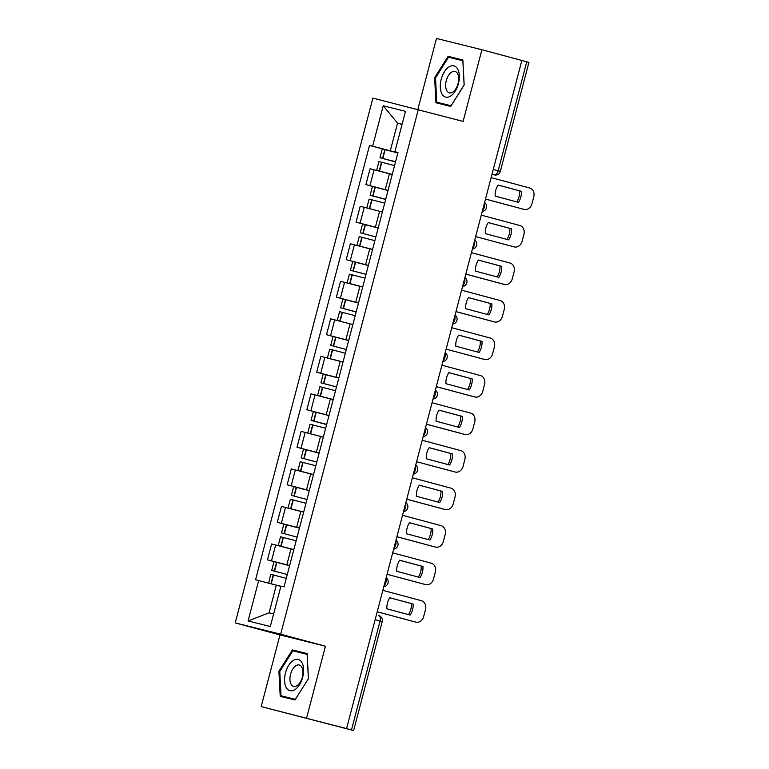 <?xml version="1.0" encoding="UTF-8"?>
<svg xmlns="http://www.w3.org/2000/svg" width="769" height="769" viewBox="0 0 769 769"><rect width="100%" height="100%" fill="white"/><g stroke="black" fill="none" stroke-linecap="round" stroke-linejoin="round"><path stroke-width="1.15" d="M261.181 706.596L346.569 728.608L521.853 60.463L481.913 49.735L463.111 121.406L372.898 98.105L235.218 622.909L279.983 634.925L261.181 706.596L353.634 730.55L351.471 729.944L380.049 620.996A4.97 2.73 -75 0 0 378.694 615.536A4.97 2.73 -75 0 0 378.665 615.527L378.694 615.536A4.97 4.97 0 0 1 382.212 621.602L375.147 619.679M481.913 49.735L436.465 38.45L417.884 109.285M306.629 717.881L325.431 646.21L280.666 634.194L418.346 109.39M346.569 728.608L351.471 729.944M521.853 60.482L528.918 62.404L500.331 171.352L498.168 170.756L526.755 61.799M392.228 174.496L370.062 168.747L365.89 184.618L388.066 190.366M378.233 187.934L365.89 184.618M382.385 212.013L360.219 206.265L356.047 222.145L378.223 227.893M368.389 225.452L356.047 222.145M372.542 249.531L350.376 243.783L346.204 259.662L368.38 265.411M358.546 262.979L346.204 259.662M362.699 287.058L340.532 281.31L336.361 297.18L358.537 302.928M348.703 300.496L336.361 297.18M352.856 324.576L330.689 318.827L326.517 334.698L348.693 340.446M338.86 338.014L326.517 334.698M343.012 362.093L320.846 356.345L316.674 372.225L338.85 377.973M329.017 375.532L316.674 372.225M333.169 399.611L311.003 393.863L306.831 409.742L329.007 415.491M319.173 413.059L306.831 409.742M323.326 437.138L301.16 431.39L296.988 447.26L319.164 453.008M309.33 450.576L296.988 447.26M313.483 474.656L291.316 468.907L287.145 484.778L309.321 490.526M299.487 488.094L287.145 484.778M303.64 512.173L281.473 506.425L277.301 522.305L299.477 528.053M289.644 525.611L277.301 522.305M293.796 549.7L271.63 543.952L267.458 559.822L289.634 565.571M279.801 563.139L267.458 559.822M402.072 124.357L397.544 123.146L390.287 150.801L397.909 152.848M390.287 150.801L372.629 146.206L383.231 105.795L405.484 111.322L394.891 151.733L397.958 152.675M280.858 586.382L276.331 585.171L269.083 612.826L248.07 620.977L270.332 626.504L280.935 586.103L284.049 586.872L397.996 152.502L394.891 151.733M248.07 620.977L258.672 580.566L276.331 585.171M372.629 146.206L369.514 145.428L255.558 579.797L258.672 580.566M235.218 622.909L280.666 634.194M450.701 106.42L464.168 85.042L462.88 60.001L448.116 56.329L434.639 77.707L435.936 102.748L450.701 106.42M279.983 634.925L325.431 646.21M294.979 700.001L308.446 678.623L307.158 653.583L292.393 649.92L278.916 671.289L280.214 696.339L294.979 700.001M269.083 612.826L273.62 613.96M402.091 124.27L397.544 123.146L383.231 105.795M388.076 150.416L369.514 145.428M462.89 60.165L456.546 58.598L456.209 59.117M444.328 104.228L444.357 104.844M435.504 77.938L434.639 77.707M456.546 58.598L448.116 56.329M307.158 653.756L300.823 652.179L300.487 652.708M288.606 697.81L288.635 698.425M308.446 678.633L295.334 699.329L281.031 695.782L279.781 671.51L278.916 671.289M300.823 652.179L292.393 649.92M395.574 161.75L379.963 157.732L395.526 161.942M379.963 157.732L382.26 148.946L397.881 152.973M377.656 170.651L376.647 170.353L378.944 161.577L394.564 165.595M376.647 170.353L392.267 174.38M395.535 161.903L383.087 158.549L395.564 161.778M485.499 199.036L524.035 209.379A7.459 6.239 103.9 0 0 524.131 209.399A7.459 6.239 103.9 0 0 531.956 203.775L533.782 196.806A7.459 6.239 -76.1 0 0 529.649 187.972L491.122 177.629M518.489 202.353A15.418 12.89 103.9 0 0 521.382 191.289L498.072 185.031A15.418 12.89 -76.1 0 0 495.169 196.095L518.489 202.353M392.257 174.4L380.674 171.429M485.499 199.065L522.314 208.947A7.459 6.239 103.9 0 0 522.411 208.976A7.459 6.239 103.9 0 0 522.507 208.995M516.778 201.891A15.418 12.89 103.9 0 0 519.661 190.856L498.052 185.06M519.661 190.856L521.382 191.289M449.058 66.874A16.159 8.872 -75 0 0 440.301 87.445A16.159 8.872 -75 0 0 450.567 96.087A16.159 8.872 -75 0 0 459.314 75.516A16.159 8.872 -75 0 0 449.058 66.874M451.672 72.113A11.064 6.075 -75 0 0 445.77 83.417A11.064 6.075 -75 0 0 449.317 92.809A11.064 6.075 -75 0 0 452.701 92.117A11.064 6.075 -75 0 0 458.603 80.822A11.064 6.075 -75 0 0 455.056 71.43A11.064 6.075 -75 0 0 451.672 72.113M451.028 105.901L436.754 102.19L435.504 77.929L448.558 57.214L462.861 60.77L464.111 85.032L451.057 105.747L436.754 102.19M293.325 660.456A16.159 8.872 -75 0 0 284.578 681.036A16.159 8.872 -75 0 0 294.835 689.678A16.159 8.872 -75 0 0 303.592 669.107A16.159 8.872 -75 0 0 293.325 660.456M295.94 665.704A11.064 6.075 -75 0 0 290.048 677.008A11.064 6.075 -75 0 0 293.595 686.39A11.064 6.075 -75 0 0 296.978 685.708A11.064 6.075 -75 0 0 302.871 674.403A11.064 6.075 -75 0 0 299.324 665.022A11.064 6.075 -75 0 0 295.94 665.704M295.306 699.482L281.031 695.782M279.781 671.51L292.835 650.805L307.139 654.352L308.388 678.623M385.73 199.267L370.12 195.249L385.682 199.459M370.12 195.249L372.417 186.473L388.037 190.491M367.813 208.168L366.803 207.88L369.101 199.094L384.721 203.122M366.803 207.88L370.831 208.957M385.692 199.421L373.244 196.066L385.721 199.296M512.663 246.513A7.459 6.239 103.9 0 1 512.567 246.493A7.459 6.239 103.9 0 1 512.471 246.464L475.655 236.583L514.192 246.897A7.459 6.239 103.9 0 0 514.288 246.916A7.459 6.239 103.9 0 0 522.113 241.293L523.939 234.324A7.459 6.239 -76.1 0 0 519.806 225.49L481.279 215.147M508.645 239.87A15.418 12.89 103.9 0 0 511.539 228.806L488.228 222.549A15.418 12.89 -76.1 0 0 485.326 233.613L508.645 239.87M506.934 239.409A15.418 12.89 103.9 0 0 509.818 228.383L488.209 222.577M509.818 228.383L511.539 228.806M375.849 236.948L360.277 232.767L375.839 236.977M360.277 232.767L362.574 223.99L378.194 228.008M357.969 245.696L356.96 245.398L359.258 236.621L374.878 240.639M356.96 245.398L372.581 249.416M465.812 274.072L504.349 284.415A7.459 6.239 103.9 0 0 504.445 284.443A7.459 6.239 103.9 0 0 512.269 278.82L514.096 271.841A7.459 6.239 -76.1 0 0 509.962 263.008L471.435 252.665M498.802 277.388A15.418 12.89 103.9 0 0 501.696 266.324L478.385 260.066A15.418 12.89 -76.1 0 0 475.482 271.13L498.802 277.388M372.571 249.444L360.988 246.474M465.812 274.11L502.628 283.992A7.459 6.239 103.9 0 0 502.724 284.011A7.459 6.239 103.9 0 0 502.82 284.04M497.091 276.936A15.418 12.89 103.9 0 0 499.975 265.901L478.366 260.095M499.975 265.901L501.696 266.324M366.044 274.312L350.433 270.294L366.034 274.341M350.433 270.294L352.731 261.508L368.351 265.526M348.126 283.213L347.117 282.915L349.414 274.139L365.035 278.157M347.117 282.915L362.737 286.933M455.969 311.589L494.505 321.932A7.459 6.239 103.9 0 0 494.602 321.961A7.459 6.239 103.9 0 0 502.426 316.338L504.253 309.359A7.459 6.239 -76.1 0 0 500.119 300.535L461.592 290.192M488.959 314.915A15.418 12.89 103.9 0 0 491.852 303.851L468.542 297.593A15.418 12.89 -76.1 0 0 465.639 308.648L488.959 314.915M362.728 286.962L351.145 283.992M455.969 311.628L492.785 321.509A7.459 6.239 103.9 0 0 492.881 321.529A7.459 6.239 103.9 0 0 492.977 321.557M487.248 314.454A15.418 12.89 103.9 0 0 490.132 303.419L468.523 297.622M490.132 303.419L491.852 303.851M356.201 311.829L340.59 307.811L356.153 312.022M340.59 307.811L342.887 299.035L358.508 303.053M338.283 320.731L337.274 320.433L339.571 311.656L355.191 315.674M337.274 320.433L341.301 321.509M356.162 311.983L343.714 308.629L356.191 311.858M483.134 359.075A7.459 6.239 103.9 0 1 483.038 359.056A7.459 6.239 103.9 0 1 482.942 359.027L446.126 349.145L484.662 359.459A7.459 6.239 103.9 0 0 484.758 359.479A7.459 6.239 103.9 0 0 492.583 353.855L494.409 346.886A7.459 6.239 -76.1 0 0 490.276 338.052L451.749 327.709M479.116 352.433A15.418 12.89 103.9 0 0 482.009 341.369L458.699 335.111A15.418 12.89 -76.1 0 0 455.796 346.175L479.116 352.433M477.405 351.971A15.418 12.89 103.9 0 0 480.289 340.936L458.68 335.14M480.289 340.936L482.009 341.369M346.319 349.511L330.747 345.329L346.31 349.539M330.747 345.329L333.044 336.553L348.665 340.571M328.44 358.258L327.431 357.96L329.728 349.174L345.348 353.202M327.431 357.96L343.051 361.978M436.283 386.634L474.819 396.977A7.459 6.239 103.9 0 0 474.915 397.006A7.459 6.239 103.9 0 0 482.74 391.373L484.566 384.404A7.459 6.239 -76.1 0 0 480.433 375.57L441.906 365.227M469.273 389.95A15.418 12.89 103.9 0 0 472.166 378.886L448.856 372.629A15.418 12.89 -76.1 0 0 445.953 383.693L469.273 389.95M343.041 362.007L331.458 359.036M436.283 386.663L473.098 396.544A7.459 6.239 103.9 0 0 473.195 396.573A7.459 6.239 103.9 0 0 473.291 396.593M467.562 389.499A15.418 12.89 103.9 0 0 470.445 378.463L448.836 372.657M470.445 378.463L472.166 378.886M336.514 386.865L320.904 382.847L336.505 386.894M320.904 382.847L323.201 374.07L338.821 378.088M318.597 395.775L317.587 395.477L319.885 386.701L335.505 390.719M317.587 395.477L333.208 399.496M426.439 424.152L464.976 434.495A7.459 6.239 103.9 0 0 465.072 434.523A7.459 6.239 103.9 0 0 472.897 428.9L474.723 421.921A7.459 6.239 -76.1 0 0 470.59 413.088L432.063 402.745M459.429 427.468A15.418 12.89 103.9 0 0 462.323 416.404L439.012 410.146A15.418 12.89 -76.1 0 0 436.11 421.21L459.429 427.468M333.198 399.524L321.615 396.554M426.439 424.19L463.255 434.072A7.459 6.239 103.9 0 0 463.351 434.091A7.459 6.239 103.9 0 0 463.447 434.12M457.718 427.016A15.418 12.89 103.9 0 0 460.602 415.981L438.993 410.175M460.602 415.981L462.323 416.404M326.671 424.392L311.061 420.374L326.623 424.575M311.061 420.374L313.358 411.588L328.978 415.606M308.754 433.293L307.744 432.995L310.042 424.219L325.662 428.237M307.744 432.995L311.772 434.072M326.633 424.546L314.185 421.191L326.662 424.421M453.604 471.637A7.459 6.239 103.9 0 1 453.508 471.618A7.459 6.239 103.9 0 1 453.412 471.589L416.596 461.708L455.133 472.012A7.459 6.239 103.9 0 0 455.229 472.041A7.459 6.239 103.9 0 0 463.053 466.418L464.88 459.439A7.459 6.239 -76.1 0 0 460.746 450.615L422.219 440.272M449.586 464.995A15.418 12.89 103.9 0 0 452.48 453.931L429.169 447.673A15.418 12.89 -76.1 0 0 426.266 458.737L449.586 464.995M447.875 464.534A15.418 12.89 103.9 0 0 450.759 453.499L429.15 447.702M450.759 453.499L452.48 453.931M316.79 462.063L301.217 457.891L316.78 462.102M301.217 457.891L303.515 449.115L319.135 453.133M298.91 470.811L297.901 470.513L300.198 461.736L315.819 465.754M297.901 470.513L313.521 474.54M406.753 499.196L445.289 509.539A7.459 6.239 103.9 0 0 445.386 509.559A7.459 6.239 103.9 0 0 453.21 503.935L455.037 496.966A7.459 6.239 -76.1 0 0 450.903 488.132L412.376 477.789M439.743 502.513A15.418 12.89 103.9 0 0 442.636 491.449L419.326 485.191A15.418 12.89 -76.1 0 0 416.423 496.255L439.743 502.513M313.512 474.56L301.929 471.589M406.753 499.225L443.569 509.107A7.459 6.239 103.9 0 0 443.665 509.136A7.459 6.239 103.9 0 0 443.761 509.155M438.032 502.051A15.418 12.89 103.9 0 0 440.916 491.016L419.307 485.22M440.916 491.016L442.636 491.449M306.985 499.427L291.374 495.409L306.975 499.456M291.374 495.409L293.671 486.633L309.292 490.651M289.067 508.338L288.058 508.04L290.355 499.254L305.975 503.282M288.058 508.04L303.678 512.058M396.91 536.714L435.446 547.057A7.459 6.239 103.9 0 0 435.542 547.086A7.459 6.239 103.9 0 0 443.367 541.463L445.193 534.484A7.459 6.239 -76.1 0 0 441.06 525.65L402.533 515.307M429.9 540.03A15.418 12.89 103.9 0 0 432.793 528.966L409.483 522.709A15.418 12.89 -76.1 0 0 406.58 533.773L429.9 540.03M303.668 512.087L292.085 509.116M396.91 536.743L433.726 546.624A7.459 6.239 103.9 0 0 433.822 546.653A7.459 6.239 103.9 0 0 433.918 546.672M428.189 539.578A15.418 12.89 103.9 0 0 431.073 528.543L409.464 522.737M431.073 528.543L432.793 528.966M297.103 537.108L281.531 532.927L297.094 537.137M281.531 532.927L283.828 524.15L299.449 528.168M279.224 545.855L278.215 545.557L280.512 536.781L296.132 540.799M278.215 545.557L293.835 549.575M424.075 584.2A7.459 6.239 103.9 0 1 423.979 584.171A7.459 6.239 103.9 0 1 423.882 584.152L387.067 574.27L425.603 584.575A7.459 6.239 103.9 0 0 425.699 584.603A7.459 6.239 103.9 0 0 433.524 578.98L435.35 572.001A7.459 6.239 -76.1 0 0 431.217 563.168L392.69 552.824M420.057 577.548A15.418 12.89 103.9 0 0 422.95 566.484L399.64 560.226A15.418 12.89 -76.1 0 0 396.737 571.29L420.057 577.548M293.825 549.604L282.242 546.634M418.346 577.096A15.418 12.89 103.9 0 0 421.229 566.061L399.62 560.255M421.229 566.061L422.95 566.484M287.298 574.472L271.688 570.454L287.289 574.501M271.688 570.454L273.985 561.668L289.605 565.696M268.708 583.181L270.669 574.299L286.289 578.317M268.371 583.075L280.887 586.286M377.223 611.759L415.76 622.102A7.459 6.239 103.9 0 0 415.856 622.121A7.459 6.239 103.9 0 0 423.681 616.498L425.507 609.519A7.459 6.239 -76.1 0 0 421.374 600.695L382.847 590.352M410.213 615.075A15.418 12.89 103.9 0 0 413.107 604.011L389.796 597.753A15.418 12.89 -76.1 0 0 386.894 608.817L410.213 615.075M280.877 586.305L271.832 583.998M377.223 611.788L414.039 621.669A7.459 6.239 103.9 0 0 414.135 621.698A7.459 6.239 103.9 0 0 414.231 621.717M408.502 614.614A15.418 12.89 103.9 0 0 411.386 603.578L389.777 597.782M411.386 603.578L413.107 604.011M384.039 585.776A4.97 2.73 -75 0 0 385.884 582.393A4.97 2.73 -75 0 0 385.932 578.567M393.882 548.259A4.97 2.73 -75 0 0 395.727 544.875A4.97 2.73 -75 0 0 395.775 541.049M403.725 510.741A4.97 2.73 -75 0 0 405.571 507.357A4.97 2.73 -75 0 0 405.619 503.532M413.568 473.214A4.97 2.73 -75 0 0 415.414 469.84A4.97 2.73 -75 0 0 415.462 466.014M423.411 435.696A4.97 2.73 -75 0 0 425.257 432.313A4.97 2.73 -75 0 0 425.305 428.487M433.255 398.179A4.97 2.73 -75 0 0 435.1 394.795A4.97 2.73 -75 0 0 435.148 390.969M443.098 360.661A4.97 2.73 -75 0 0 444.943 357.277A4.97 2.73 -75 0 0 444.991 353.452M452.941 323.134A4.97 2.73 -75 0 0 454.787 319.76A4.97 2.73 -75 0 0 454.835 315.934M462.784 285.616A4.97 2.73 -75 0 0 464.63 282.233A4.97 2.73 -75 0 0 464.678 278.407M472.627 248.099A4.97 2.73 -75 0 0 474.473 244.715A4.97 2.73 -75 0 0 474.521 240.889M482.471 210.571A4.97 2.73 -75 0 0 484.316 207.197A4.97 2.73 -75 0 0 484.364 203.372M491.997 174.294L494.256 174.909A4.97 4.153 -76.1 0 0 494.323 174.919L494.256 174.909A4.97 2.73 -75 0 0 498.168 170.756L493.265 169.44M286.827 564.821L290.999 548.941M296.671 527.294L300.842 511.423M306.514 489.776L310.686 473.906M316.357 452.259L320.529 436.379M326.2 414.741L330.372 398.861M336.043 377.214L340.215 361.343M345.887 339.696L350.058 323.826M355.73 302.179L359.902 286.299M365.573 264.661L369.745 248.781M375.416 227.134L379.588 211.264M385.259 189.616L389.431 173.746M281.348 523.304L285.51 507.434M291.191 485.787L295.354 469.907M301.035 448.269L305.197 432.389M310.878 410.742L315.04 394.872M320.721 373.225L324.883 357.354M330.564 335.707L334.726 319.827M340.407 298.18L344.57 282.31M350.251 260.662L354.413 244.792M360.094 223.145L364.256 207.274M369.937 185.627L374.099 169.747M271.505 560.822L275.667 544.952M382.827 158.433L385.125 149.657M382.539 158.356L384.846 149.58M379.232 170.987L381.53 162.211M379.511 171.064L381.818 162.278M522.314 208.947L524.035 209.379M372.984 195.951L375.282 187.175M372.696 195.884L375.003 187.098M369.389 208.505L371.687 199.729M369.668 208.582L371.975 199.805M512.471 246.464L514.192 246.897M363.141 233.468L365.438 224.692M362.853 233.401L365.16 224.625M359.546 246.032L361.843 237.246M359.825 246.099L362.132 237.323M502.628 283.992L504.349 284.415M353.298 270.996L355.595 262.21M353.009 270.919L355.316 262.142M349.703 283.55L352 274.773M349.982 283.617L352.289 274.841M492.785 321.509L494.505 321.932M343.455 308.513L345.752 299.737M343.166 308.436L345.473 299.66M339.86 321.067L342.157 312.291M340.138 321.144L342.445 312.358M482.942 359.027L484.662 359.459M333.611 346.031L335.909 337.255M333.323 345.963L335.63 337.178M330.016 358.585L332.314 349.808M330.295 358.662L332.602 349.885M473.098 396.544L474.819 396.977M323.768 383.558L326.066 374.772M323.48 383.481L325.787 374.705M320.173 396.112L322.471 387.326M320.452 396.179L322.749 387.403M463.255 434.072L464.976 434.495M313.925 421.076L316.222 412.299M313.637 420.999L315.944 412.222M310.33 433.629L312.627 424.853M310.609 433.697L312.906 424.921M453.412 471.589L455.133 472.012M304.082 458.593L306.379 449.817M303.793 458.526L306.1 449.74M300.487 471.147L302.784 462.371M300.766 471.224L303.063 462.438M443.569 509.107L445.289 509.539M294.239 496.111L296.536 487.335M293.95 496.043L296.257 487.267M290.644 508.665L292.941 499.888M290.922 508.742L293.22 499.965M433.726 546.624L435.446 547.057M284.395 533.638L286.693 524.852M284.107 533.561L286.414 524.785M280.8 546.192L283.098 537.406M281.079 546.259L283.377 537.483M423.882 584.152L425.603 584.575M274.552 571.156L276.85 562.379M274.264 571.079L276.571 562.302M270.957 583.709L273.255 574.933M271.236 583.777L273.533 575.001M414.039 621.669L415.76 622.102M482.24 211.475A4.97 4.97 0 0 0 484.585 202.516M472.397 248.993A4.97 4.97 0 0 0 474.742 240.034M462.553 286.52A4.97 4.97 0 0 0 464.899 277.551M452.71 324.037A4.97 4.97 0 0 0 455.056 315.079M442.867 361.555A4.97 4.97 0 0 0 445.213 352.596M433.024 399.082A4.97 4.97 0 0 0 435.369 390.114M423.181 436.6A4.97 4.97 0 0 0 425.526 427.631M413.338 474.117A4.97 4.97 0 0 0 415.683 465.158M403.494 511.635A4.97 4.97 0 0 0 405.84 502.676M393.651 549.162A4.97 4.97 0 0 0 395.997 540.194M383.808 586.68A4.97 4.97 0 0 0 386.153 577.711M382.212 621.602L353.634 730.55M494.323 174.919A4.97 4.97 0 0 0 500.331 171.352M522.411 208.976L524.131 209.399M512.567 246.493L514.288 246.916M502.724 284.011L504.445 284.443M492.881 321.529L494.602 321.961M483.038 359.056L484.758 359.479M473.195 396.573L474.915 397.006M463.351 434.091L465.072 434.523M453.508 471.618L455.229 472.041M443.665 509.136L445.386 509.559M433.822 546.653L435.542 547.086M423.979 584.171L425.699 584.603M414.135 621.698L415.856 622.121"/></g></svg>
